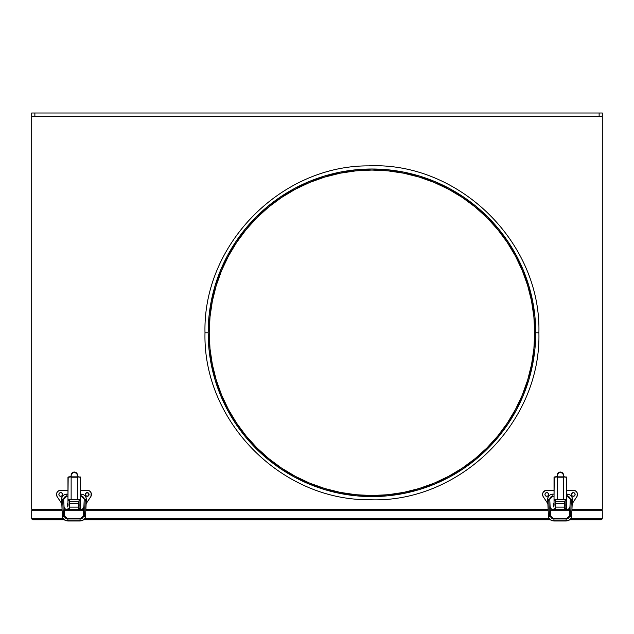 <?xml version="1.0" encoding="UTF-8"?>
<svg xmlns="http://www.w3.org/2000/svg" width="634" height="634" viewBox="0 0 634 634"><rect width="100%" height="100%" fill="white"/><g stroke="black" fill="none" stroke-linecap="round" stroke-linejoin="round"><path stroke-width="0.95" d="M602.3 518.343L602.3 510.735L602.3 518.343L570.965 518.343L602.3 518.343L601.864 519.389L602.3 518.343M568.08 518.343L551.984 518.343L568.08 518.343M549.099 518.343L84.901 518.343L549.099 518.343M82.016 518.343L65.92 518.343L82.016 518.343M63.035 518.343L31.7 518.343L31.7 510.735L62.116 510.735L31.7 510.735L31.7 518.343L32.889 519.793L64.343 519.817L33.182 519.817L32.136 519.389L31.7 518.343L31.811 518.905L31.7 518.343L63.035 518.343M64.232 510.735L83.704 510.735L64.232 510.735M85.82 510.735L548.18 510.735L85.82 510.735M550.296 510.735L569.768 510.735L550.296 510.735M571.884 510.735L602.3 510.735L601.864 509.688L602.3 510.735L571.884 510.735M600.818 519.817L569.657 519.817L600.818 519.817M550.415 519.817L83.585 519.817L550.415 519.817M601.864 519.389L601.111 519.793M32.136 519.389L31.811 518.905L32.136 519.389M32.136 509.688L31.7 510.735L32.889 509.284M601.642 509.506L602.189 510.164L601.642 509.506M600.818 509.253L601.389 509.364L600.818 509.253M516.377 410.024A163.786 163.786 0 0 0 535.73 332.787A163.786 163.786 0 0 1 371.944 496.573A163.786 163.786 0 0 1 208.166 332.787A163.786 163.786 0 0 0 227.519 410.024M235.705 423.694A163.786 163.786 0 0 0 281.044 469.033M294.707 477.22A163.786 163.786 0 0 0 449.181 477.22M462.852 469.033A163.786 163.786 0 0 0 508.191 423.694M227.519 255.55A163.786 163.786 0 0 0 208.166 332.787L204.996 332.787L208.166 332.787A163.786 163.786 0 0 1 371.944 169.009A163.786 163.786 0 0 1 535.73 332.787L538.9 332.787L535.73 332.787A163.786 163.786 0 0 0 516.377 255.55M434.139 182.418A162.724 162.724 0 0 0 372.095 170.063L387.897 170.847L403.692 173.193L419.185 177.068L434.219 182.449L448.658 189.281L462.352 197.491L475.183 207.001L487.015 217.724L497.738 229.556L507.248 242.386L515.458 256.081L522.289 270.52L527.67 285.554L531.546 301.047L533.891 316.841L534.676 332.787L533.891 348.74L531.546 364.534L527.67 380.028L522.289 395.061L515.458 409.501L507.248 423.195L497.738 436.026L487.015 447.858L475.183 458.58L462.352 468.09L448.658 476.3L434.219 483.132L419.185 488.513L403.692 492.388L387.897 494.734L371.944 495.519L355.999 494.734L340.196 492.388L324.711 488.513L309.677 483.132L295.238 476.3L281.544 468.09L268.713 458.58L256.881 447.858L246.158 436.026L236.641 423.195L228.438 409.501L221.607 395.061L216.226 380.028L212.35 364.534L210.005 348.74L209.22 332.787A162.724 162.724 0 0 1 371.944 170.063A162.724 162.724 0 0 1 534.676 332.787A162.724 162.724 0 0 1 371.944 495.519A162.724 162.724 0 0 1 209.22 332.787L210.005 316.841L212.35 301.047L216.226 285.554L221.607 270.52L228.438 256.081L236.641 242.386L246.158 229.556L256.881 217.724L268.713 207.001L281.544 197.491L295.238 189.281L309.677 182.449L324.711 177.068L340.196 173.193L355.999 170.847L371.793 170.063A162.724 162.724 0 0 0 309.757 182.418M534.676 332.644A162.724 162.724 0 0 0 522.321 270.599M522.25 270.433A162.724 162.724 0 0 0 434.306 182.481M309.59 182.481A162.724 162.724 0 0 0 221.638 270.433M221.575 270.599A162.724 162.724 0 0 0 209.22 332.644M209.22 332.937A162.724 162.724 0 0 0 221.575 394.982M221.638 395.148A162.724 162.724 0 0 0 309.59 483.092M309.757 483.163A162.724 162.724 0 0 0 371.801 495.519M372.095 495.519A162.724 162.724 0 0 0 434.139 483.163M434.306 483.092A162.724 162.724 0 0 0 522.25 395.148M522.321 394.982A162.724 162.724 0 0 0 534.676 332.937M508.191 241.887A163.786 163.786 0 0 0 462.852 196.548M449.181 188.361A163.786 163.786 0 0 0 294.707 188.361M281.044 196.548A163.786 163.786 0 0 0 235.705 241.887M208.166 332.787L208.951 348.843L211.312 364.74L215.219 380.337L220.632 395.465L227.503 410L235.769 423.781L245.342 436.691L256.136 448.603L268.047 459.396L280.957 468.97L294.739 477.236L309.273 484.107L324.402 489.519L339.99 493.426L355.896 495.788L371.944 496.573L388 495.788L403.898 493.426L419.494 489.519L434.623 484.107L449.157 477.236L462.939 468.97L475.849 459.396L487.76 448.603L498.554 436.691L508.127 423.781L516.393 410L523.264 395.465L528.677 380.337L532.584 364.74L534.938 348.843L535.73 332.787L534.938 316.738L532.584 300.841L528.677 285.245L523.264 270.116L516.393 255.581L508.127 241.8L498.554 228.89L487.76 216.979L475.849 206.185L462.939 196.611L449.157 188.346L434.623 181.475L419.494 176.062L403.898 172.155L388 169.793L371.944 169.009L355.896 169.793L339.99 172.155L324.402 176.062L309.273 181.475L294.739 188.346L280.957 196.611L268.047 206.185L256.136 216.979L245.342 228.89L235.769 241.8L227.503 255.581L220.632 270.116L215.219 285.245L211.312 300.841L208.951 316.738L208.166 332.787M602.3 509.253L571.955 509.253L602.3 509.253L602.3 116.949L602.3 509.253M569.839 509.253L568.484 509.253L569.839 509.253M551.58 509.253L568.484 509.253L569.942 507.073L568.484 509.253L564.45 509.253L564.45 501.328L555.622 501.328L564.45 501.328L564.45 507.137L555.622 507.137L555.622 509.253L564.45 509.253L564.45 507.137L555.622 507.137L555.622 503.444L555.622 509.253L551.58 509.253L550.122 507.073L551.58 509.253M548.109 509.253L85.891 509.253L548.109 509.253M83.775 509.253L82.42 509.253L83.775 509.253M65.516 509.253L82.42 509.253L83.878 507.073L82.42 509.253L78.378 509.253L78.378 501.328L69.55 501.328L78.378 501.328L78.378 507.137L69.55 507.137L69.55 509.253L78.378 509.253L78.378 507.137L69.55 507.137L69.55 503.444L69.55 509.253L65.516 509.253L64.058 507.073L65.516 509.253M62.045 509.253L31.7 509.253L31.7 116.949A3.947 3.947 0 0 1 31.779 116.173L602.3 116.173L602.3 113.003L31.7 113.003L31.7 116.173L34.87 116.173L34.87 113.003L34.87 116.173L599.13 116.173L599.13 113.003L599.13 116.173L602.237 116.173A3.947 3.947 0 0 1 602.3 116.949A3.947 3.947 0 0 0 602.221 116.173L602.3 113.003L31.7 113.003L31.763 116.173A3.947 3.947 0 0 0 31.7 116.949L31.7 509.253L62.045 509.253M80.645 506.875L80.708 503.174L80.645 506.875M78.378 506.614L79.06 506.614L78.378 506.614M79.06 503.444L78.378 503.444L79.06 503.444M67.965 503.174L67.228 503.174L67.228 506.875L67.965 506.875L67.228 506.875L67.228 503.174L67.965 503.174M87.563 492.65L87.912 492.753A1.847 1.847 0 0 0 85.352 494.457L86.493 492.753L88.506 493.149L88.911 495.17L87.199 496.311A1.847 1.847 0 0 1 85.352 494.457A1.847 1.847 0 0 1 87.199 492.61A1.847 1.847 0 0 1 89.053 494.457A1.847 1.847 0 0 1 87.199 496.311L85.661 495.487A1.847 1.847 0 0 0 87.199 496.311L86.842 496.271M85.352 494.465A1.847 1.847 0 0 0 85.661 495.487L85.352 494.457L86.176 495.994M61.435 492.753A1.847 1.847 0 0 0 58.914 494.1A1.847 1.847 0 0 0 60.729 496.311A1.847 1.847 0 0 1 58.883 494.457A1.847 1.847 0 0 1 60.729 492.61L62.037 493.149L62.584 494.457L62.037 495.764L60.729 496.311L59.422 495.764L58.883 494.457L59.422 493.149L60.729 492.61A1.847 1.847 0 0 1 62.584 494.457A1.847 1.847 0 0 1 60.729 496.311L60.373 496.271M60.729 490.233L67.965 490.233L59.604 490.383L57.67 491.54L56.767 492.983L56.933 496.311L61.783 503.658L57.211 496.802A4.224 4.224 0 0 1 60.729 490.233L60.159 490.272A4.224 4.224 0 0 0 57.211 496.802M90.717 496.802L86.145 503.658L91.003 496.311L91.161 492.983L90.266 491.54L88.332 490.383L80.645 490.233L87.199 490.233A4.224 4.224 0 0 1 90.717 496.802A4.224 4.224 0 0 0 91.217 495.78L91.359 495.233A4.224 4.224 0 0 0 91.359 495.225M91.423 494.671A4.224 4.224 0 0 0 91.328 493.529L91.161 492.983M90.931 492.467L90.63 491.984A4.224 4.224 0 0 0 90.622 491.976L90.266 491.54A4.224 4.224 0 0 0 90.266 491.54L89.846 491.16A4.224 4.224 0 0 0 87.769 490.272M58.09 491.16L57.67 491.54M56.767 492.983L56.608 493.529M56.521 494.092L56.719 495.78M87.563 496.271L87.199 496.311A1.847 1.847 0 0 0 87.912 492.753L88.506 493.149M88.736 495.487L88.229 495.994M59.707 495.994L59.192 495.487M61.443 492.753A1.847 1.847 0 0 1 62.584 494.457L61.76 495.994M61.094 496.271L60.729 496.311A1.847 1.847 0 0 0 62.584 494.465M69.55 503.444L78.378 503.444L69.55 503.444M70.612 476.879L71.135 475.968L70.477 476.95L71.135 475.968L70.477 476.95L67.965 477.354L67.965 500.797L68.147 499.743L77.475 499.743L77.475 477.204L71.135 477.204L71.135 499.743L80.47 499.743L77.475 499.743L80.47 499.743L80.645 500.797L80.645 477.354L78.14 476.95L77.475 475.968L78.465 477.022M70.968 476.538L68.179 477.022L70.263 477.022M71.135 499.743L71.135 476.847L77.475 477.204L77.475 499.743M69.55 508.722L67.965 508.722L69.55 508.722M67.965 505.029L67.965 500.797L69.55 500.797L69.55 505.029L67.965 505.029L69.55 505.029L69.55 500.797L67.965 500.797L67.965 505.029M68.179 477.022L67.965 496.89M67.965 493.506L67.965 489.979M78.354 477.022L80.439 477.022L78.14 476.95L77.475 475.968L78.537 477.022M80.645 496.89L80.645 508.722L79.06 508.722L79.06 505.029L79.06 508.722L80.645 508.722L80.645 505.029L79.06 505.029L79.044 500.139L79.06 500.797L80.645 500.797L80.645 477.354M80.645 489.979L80.645 493.506M80.645 505.029L80.645 500.797L79.06 500.797L79.06 505.029L80.645 505.029M71 476.491L71.135 475.484L71.135 476.847L77.475 477.204L77.475 475.128L78.006 476.879M71.135 475.484L72.545 472.909L74.923 472.449L76.944 473.764L77.475 476.847L71.135 476.847L71.135 475.484A3.17 3.091 0 0 1 74.305 472.393L74.923 472.092L76.548 472.94L77.475 475.128A3.17 3.091 180 0 0 74.305 472.037A3.17 3.091 180 0 0 71.135 475.128L72.07 472.94L73.687 472.092L74.305 472.393A3.17 3.091 0 0 1 77.475 475.484L77.475 475.128M67.965 500.797L68.147 499.743M80.47 499.743L80.645 500.797M80.058 520.031L80.058 520.997L80.058 520.031L67.87 520.031L67.87 518.984A3.392 3.067 0 0 1 64.486 516.052A1.054 0.452 177.2 0 1 63.448 516.544A1.054 0.452 -2.8 0 0 64.486 516.052A3.392 3.067 180 0 0 67.87 518.984L67.87 520.997L67.87 520.031L80.058 520.031L80.058 518.984L80.058 520.031M80.058 520.894A5.508 4.977 180 0 0 85.55 516.298M86.343 499.196A5.23 5.04 180 0 1 86.343 499.441L85.305 499.116L84.488 516.544A1.054 0.452 2.8 0 0 85.558 516.147A1.054 0.452 -177.2 0 1 84.488 516.544A1.054 0.452 -177.2 0 1 83.45 516.052A3.392 3.067 0 0 1 80.058 518.984L80.058 518.984A3.392 3.067 180 0 0 83.45 516.052A1.054 0.452 2.8 0 0 84.488 516.544L85.305 499.116L84.227 499.346L86.343 499.441A5.23 5.04 -0 0 0 81.12 494.179L81.12 496.216A3.115 3.004 180 0 1 84.235 499.204A3.115 3.004 0 0 0 81.12 496.216L81.12 494.148L80.645 494.148L81.12 494.148M66.816 494.148L67.965 494.148L66.816 494.148L66.816 496.216A3.115 3.004 0 0 0 63.701 499.204A3.115 3.004 180 0 1 66.816 496.216L66.816 494.148A5.23 5.04 0 0 0 61.593 499.441L63.701 499.346L62.631 499.116L63.448 516.544A1.054 0.452 177.2 0 1 62.37 516.147A5.508 4.977 180 0 0 67.87 520.894M81.12 496.256L84.235 499.22L83.45 516.044A1.054 0.452 -177.2 0 1 84.52 515.64L85.265 499.679L84.227 499.354M66.816 496.256L67.965 496.256L66.816 496.216L63.701 499.346L62.663 499.679L63.408 515.64A1.054 0.452 177.2 0 1 64.486 516.044L67.87 518.984M67.965 494.14L66.816 494.14C63.646 494.433 61.902 496.129 61.585 499.22L62.37 516.147A1.054 0.452 -2.8 0 0 63.448 516.544L62.631 499.116L61.593 499.441A5.23 5.04 180 0 1 61.585 499.196M80.058 518.984L83.45 516.044M566.717 506.875L566.772 503.174L566.717 506.875M564.45 506.614L565.132 506.614L564.45 506.614M565.132 503.444L564.45 503.444L565.132 503.444M554.037 503.174L553.292 503.174L553.292 506.875L554.037 506.875L553.292 506.875L553.292 503.174L554.037 503.174M571.416 494.465A1.847 1.847 0 0 0 573.271 496.311A1.847 1.847 0 0 1 571.416 494.457A1.847 1.847 0 0 1 573.271 492.61A1.847 1.847 0 0 0 572.565 492.753M572.557 492.753A1.847 1.847 0 0 0 571.416 494.457L572.557 492.753L573.976 492.753L574.808 493.434L575.086 494.821L573.976 496.168L572.24 495.994L571.416 494.457L572.24 495.994M548.648 494.465A1.847 1.847 0 0 1 548.608 494.821L548.339 495.487A1.847 1.847 0 0 0 548.608 494.821L548.648 494.457A1.847 1.847 0 0 0 544.986 494.1A1.847 1.847 0 0 0 546.793 496.311A1.847 1.847 0 0 1 544.947 494.457A1.847 1.847 0 0 1 546.801 492.61L548.109 493.149L548.648 494.457L548.109 495.764L546.801 496.311L545.494 495.764L544.947 494.457L545.494 493.149L546.801 492.61A1.847 1.847 0 0 1 548.648 494.457A1.847 1.847 0 0 1 546.801 496.311L546.437 496.271M546.801 490.233L554.037 490.233L545.668 490.383L543.069 492.467L542.585 494.092L542.997 496.311L547.855 503.658L543.283 496.802A4.224 4.224 0 0 1 546.801 490.233L546.231 490.272A4.224 4.224 0 0 0 543.283 496.802M576.789 496.802L572.217 503.658L577.067 496.311L577.233 492.983L576.33 491.54L574.396 490.383L566.717 490.233L573.271 490.233A4.224 4.224 0 0 1 576.789 496.802A4.224 4.224 0 0 0 577.281 495.78L577.423 495.233A4.224 4.224 0 0 0 577.423 495.225M577.487 494.671A4.224 4.224 0 0 0 577.392 493.529L577.233 492.983M576.995 492.467L576.694 491.984A4.224 4.224 0 0 0 576.694 491.976L576.33 491.54A4.224 4.224 0 0 0 576.33 491.54L575.91 491.16A4.224 4.224 0 0 0 573.841 490.272M544.154 491.16L543.734 491.54M542.839 492.983L542.672 493.529M542.585 494.092L542.783 495.78M573.627 496.271L572.906 496.271M573.627 492.65L574.578 493.149M574.808 495.487L574.293 495.994M545.771 495.994L545.264 495.487M547.158 496.271L546.801 496.311A1.847 1.847 0 0 0 548.339 495.487L547.824 495.994M573.271 496.311A1.847 1.847 0 0 0 573.976 492.753A1.847 1.847 0 0 0 573.271 492.61A1.847 1.847 0 0 1 575.117 494.457A1.847 1.847 0 0 1 573.271 496.311M555.622 503.444L564.45 503.444L555.622 503.444M556.684 476.879L556.145 477.022L557.207 475.968L556.541 476.95L554.037 477.354L554.037 500.797L554.219 499.743L563.547 499.743L563.547 477.204L557.207 477.204L557.207 499.743L566.534 499.743L563.547 499.743L566.534 499.743L566.717 500.797L566.717 477.354L564.205 476.95L563.547 475.968L564.537 477.022M557.04 476.538L554.243 477.022L556.335 477.022M557.207 499.743L557.207 476.847L563.547 477.204L563.547 499.743M555.622 508.722L554.037 508.722L555.622 508.722M554.037 505.029L554.037 500.797L555.622 500.797L555.622 505.029L554.037 505.029L555.622 505.029L555.622 500.797L554.037 500.797L554.037 505.029M554.243 477.022L554.037 496.89M554.037 493.506L554.037 489.979M564.418 477.022L566.511 477.022L564.205 476.95L563.547 475.968L564.601 477.022M566.717 496.89L566.717 508.722L565.132 508.722L565.132 505.029L565.132 508.722L566.717 508.722L566.717 505.029L565.132 505.029L565.116 500.139L565.132 500.797L566.717 500.797L566.717 477.354M566.717 489.979L566.717 493.506M566.717 505.029L566.717 500.797L565.132 500.797L565.132 505.029L566.717 505.029M557.064 476.491L557.207 475.484L557.207 476.847L563.547 477.204L563.547 475.128L564.07 476.879M557.207 475.484L558.617 472.909L560.995 472.449L563.008 473.764L563.547 476.847L557.207 476.847L557.207 475.484A3.17 3.091 0 0 1 560.377 472.393L560.995 472.092L562.62 472.94L563.547 475.128A3.17 3.091 180 0 0 560.377 472.037A3.17 3.091 180 0 0 557.207 475.128L558.134 472.94L559.759 472.092L560.377 472.393A3.17 3.091 0 0 1 563.547 475.484L563.547 475.128M554.037 500.797L554.219 499.743M566.534 499.743L566.717 500.797M566.13 520.031L566.13 520.997L566.13 520.031L553.942 520.031L553.942 518.984A3.392 3.067 0 0 1 550.55 516.052A1.054 0.452 177.2 0 1 549.512 516.544A1.054 0.452 -2.8 0 0 550.55 516.052A3.392 3.067 180 0 0 553.942 518.984L553.942 520.997L553.942 520.031L566.13 520.031L566.13 518.984L566.13 520.031M566.13 520.894A5.508 4.977 180 0 0 571.614 516.298M552.88 494.148L554.037 494.148L552.88 494.148L552.88 496.216A3.115 3.004 0 0 0 549.765 499.204A3.115 3.004 180 0 1 552.88 496.216L552.88 494.148A5.23 5.04 0 0 0 547.657 499.441L548.695 499.116L549.512 516.544A1.054 0.452 177.2 0 1 548.442 516.147C548.893 519.127 550.732 520.744 553.942 520.997L566.13 520.997C569.34 520.744 571.171 519.127 571.63 516.147A1.054 0.452 -177.2 0 1 570.552 516.544A1.054 0.452 -177.2 0 1 569.514 516.052A3.392 3.067 0 0 1 566.13 518.984L566.13 518.984A3.392 3.067 180 0 0 569.514 516.052A1.054 0.452 2.8 0 0 570.552 516.544L571.369 499.116L570.299 499.346L572.407 499.441A5.23 5.04 -0 0 0 567.184 494.179L567.184 496.216A3.115 3.004 180 0 1 570.299 499.204A3.115 3.004 0 0 0 567.184 496.216L567.184 494.148L566.717 494.148L567.184 494.14C570.354 494.433 572.098 496.129 572.415 499.22L571.369 499.116L570.552 516.544A1.054 0.452 2.8 0 0 571.63 516.147L572.407 499.441A5.23 5.04 180 0 0 572.415 499.196M554.037 494.14L552.88 494.14C549.718 494.433 547.974 496.129 547.657 499.22L548.442 516.147A1.054 0.452 -2.8 0 0 549.512 516.544L548.695 499.116L549.773 499.346L547.657 499.441A5.23 5.04 180 0 1 547.657 499.196M548.442 516.155A5.508 4.977 180 0 0 553.942 520.894M567.184 496.256L570.299 499.22L569.514 516.044A1.054 0.452 -177.2 0 1 570.592 515.64L571.337 499.679L570.299 499.354M552.88 496.256L554.037 496.256L552.88 496.216L549.773 499.346L548.735 499.679L549.48 515.64A1.054 0.452 177.2 0 1 550.55 516.044L553.942 518.984M566.13 518.984L569.514 516.044M204.996 332.787C202.793 420.794 280.585 500.139 368.608 499.711C458.984 503.903 541.293 423.235 538.9 332.787C541.293 242.339 458.984 161.67 368.608 165.87C280.585 165.442 202.793 244.787 204.996 332.787M62.37 516.147C62.829 519.127 64.66 520.744 67.87 520.997L80.058 520.997C83.268 520.744 85.107 519.127 85.558 516.147L86.343 499.22C86.026 496.129 84.282 494.433 81.12 494.14L80.645 494.14M63.701 499.346L64.486 516.044M67.87 518.881L80.058 518.881M549.773 499.346L550.55 516.044M566.717 494.14L567.184 494.14M553.942 518.881L566.13 518.881M83.585 519.817L80.058 520.997L67.87 520.997M569.657 519.817L566.13 520.997"/></g></svg>
